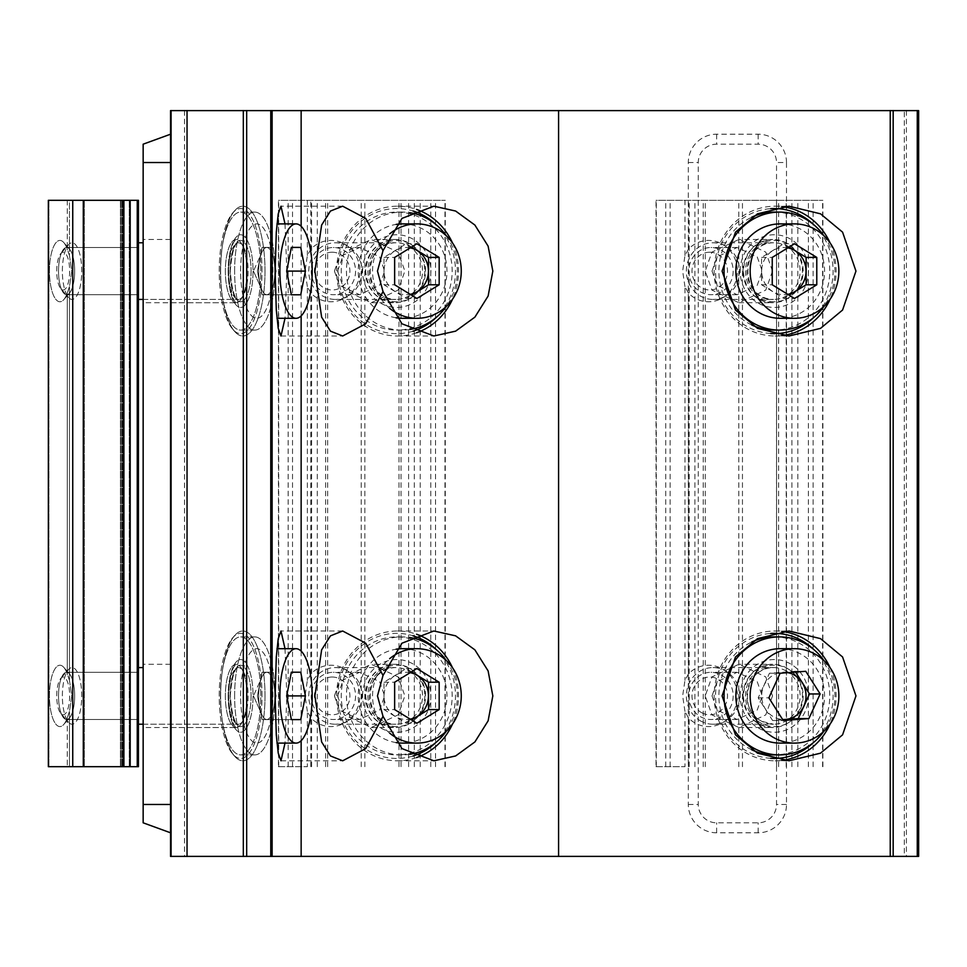 <?xml version="1.0" encoding="UTF-8"?>
<svg xmlns="http://www.w3.org/2000/svg" width="967" height="967" viewBox="0 0 967 967"><rect width="100%" height="100%" fill="white"/><g stroke="black" fill="none" stroke-linecap="round" stroke-linejoin="round"><path stroke-width="0.73" stroke-dasharray="4.83 3.63" d="M337.568 271.098L344.3 290.076L371.219 302.719L398.138 290.076L404.871 271.098L398.138 252.121L371.219 239.478L344.3 252.121L337.568 271.098M452.447 242.85A64.898 60.981 -90 0 1 458.515 271.098A64.898 60.981 -90 0 1 452.447 299.347M416.572 332.757A64.898 60.981 -90 0 1 397.534 335.996A64.898 60.981 -90 0 1 336.552 271.098A64.898 60.981 -90 0 1 397.534 206.201A64.898 60.981 -90 0 1 416.572 209.44M436.081 224.658A62.541 58.769 -90 0 1 455.493 271.098A62.541 58.769 -90 0 1 436.081 317.551M413.006 331.197A62.541 58.769 -90 0 1 337.954 271.098A62.541 58.769 -90 0 1 413.006 210.999M830.049 242.85A64.898 60.981 -90 0 1 836.117 271.098A64.898 60.981 -90 0 1 830.049 299.347M781.759 335.609A64.898 60.981 -90 0 1 775.135 335.996A64.898 60.981 -90 0 1 714.154 271.098A64.898 60.981 -90 0 1 775.135 206.201A64.898 60.981 -90 0 1 781.759 206.587M813.682 224.658A62.541 58.769 -90 0 1 833.095 271.098A62.541 58.769 -90 0 1 813.682 317.551M770.699 333.518A62.541 58.769 -90 0 1 715.556 271.098A62.541 58.769 -90 0 1 770.699 208.679M772.512 271.098L765.779 290.076L738.861 302.719L711.93 290.076L705.209 271.098L711.93 252.121L738.861 239.478L765.779 252.121L772.512 271.098M337.568 695.902L344.3 714.879L371.219 727.522L398.138 714.879L404.871 695.902L398.138 676.924L371.219 664.281L344.3 676.924L337.568 695.902M452.447 667.653A64.898 60.981 -90 0 1 458.515 695.902A64.898 60.981 -90 0 1 452.447 724.15M416.572 757.56A64.898 60.981 -90 0 1 397.534 760.799A64.898 60.981 -90 0 1 336.552 695.902A64.898 60.981 -90 0 1 397.534 631.004A64.898 60.981 -90 0 1 416.572 634.243M436.081 649.449A62.541 58.769 -90 0 1 455.493 695.902A62.541 58.769 -90 0 1 436.081 742.342M413.006 756.001A62.541 58.769 -90 0 1 337.954 695.902A62.541 58.769 -90 0 1 413.006 635.803M830.049 667.653A64.898 60.981 -90 0 1 836.117 695.902A64.898 60.981 -90 0 1 830.049 724.15M781.759 760.413A64.898 60.981 -90 0 1 775.135 760.799A64.898 60.981 -90 0 1 714.154 695.902A64.898 60.981 -90 0 1 775.135 631.004A64.898 60.981 -90 0 1 781.759 631.391M813.682 649.449A62.541 58.769 -90 0 1 833.095 695.902A62.541 58.769 -90 0 1 813.682 742.342M770.699 758.321A62.541 58.769 -90 0 1 715.556 695.902A62.541 58.769 -90 0 1 770.699 633.482M772.512 695.902L765.779 714.879L738.861 727.522L711.93 714.879L705.209 695.902L711.93 676.924L738.861 664.281L765.779 676.924L772.512 695.902M170.53 271.098L170.53 239.478L170.53 271.098M265.018 271.098A64.898 22.193 90 0 0 242.826 206.201A64.898 22.193 90 0 0 234.739 210.649A64.898 22.193 90 0 0 220.621 271.098A64.898 22.193 90 0 0 234.739 331.548A64.898 22.193 90 0 0 242.826 335.996A64.898 22.193 90 0 0 265.018 271.098A64.898 22.193 90 0 0 242.826 206.201A64.898 22.193 90 0 0 234.739 210.649A64.898 22.193 90 0 0 220.621 271.098A64.898 22.193 90 0 0 234.739 331.548A64.898 22.193 90 0 0 242.826 335.996A64.898 22.193 90 0 0 265.018 271.098M261.997 271.098A62.541 21.395 90 0 0 232.817 212.849A62.541 21.395 90 0 0 219.219 271.098A62.541 21.395 90 0 0 232.817 329.348A62.541 21.395 90 0 0 261.997 271.098A62.541 21.395 90 0 0 232.817 212.849A62.541 21.395 90 0 0 219.219 271.098A62.541 21.395 90 0 0 232.817 329.348A62.541 21.395 90 0 0 261.997 271.098M285.011 223.897L286.848 271.098L285.011 318.3M143.152 271.098L143.152 239.478L143.152 271.098M170.53 695.902L170.53 664.281L170.53 695.902M265.018 695.902A64.898 22.193 90 0 0 242.826 631.004A64.898 22.193 90 0 0 234.739 635.452A64.898 22.193 90 0 0 220.621 695.902A64.898 22.193 90 0 0 234.739 756.351A64.898 22.193 90 0 0 242.826 760.799A64.898 22.193 90 0 0 265.018 695.902A64.898 22.193 90 0 0 242.826 631.004A64.898 22.193 90 0 0 234.739 635.452A64.898 22.193 90 0 0 220.621 695.902A64.898 22.193 90 0 0 234.739 756.351A64.898 22.193 90 0 0 242.826 760.799A64.898 22.193 90 0 0 265.018 695.902M261.997 695.902A62.541 21.395 90 0 0 232.817 637.652A62.541 21.395 90 0 0 219.219 695.902A62.541 21.395 90 0 0 232.817 754.151A62.541 21.395 90 0 0 261.997 695.902A62.541 21.395 90 0 0 232.817 637.652A62.541 21.395 90 0 0 219.219 695.902A62.541 21.395 90 0 0 232.817 754.151A62.541 21.395 90 0 0 261.997 695.902M285.011 648.7L286.848 695.902L285.011 743.103M143.152 695.902L143.152 664.281L143.152 695.902M171.171 110.613L171.171 856.387L170.53 856.387L170.53 110.613L918.65 110.613L918.65 856.387L904.302 856.387L904.302 110.613M171.171 856.387L904.302 856.387M186.921 110.613L186.921 856.387M170.53 134.208L170.53 162.541L170.53 134.208L143.152 144.18L143.152 822.82L170.53 832.792L170.53 162.541L170.53 832.792M786.497 162.541A28.321 28.321 0 0 0 758.164 134.208L716.632 134.208A28.321 28.321 0 0 0 688.311 162.541L688.311 804.459A28.321 28.321 0 0 0 716.632 832.792L758.164 832.792A28.321 28.321 0 0 0 786.497 804.459L786.497 162.541L776.525 162.541A18.361 18.361 0 0 0 758.164 144.18L716.632 144.18A18.361 18.361 0 0 0 698.271 162.541L698.271 804.459A18.361 18.361 0 0 0 716.632 822.82L758.164 822.82A18.361 18.361 0 0 0 776.525 804.459L776.525 162.541M684.962 711.41L682.654 695.902L684.962 680.381L688.407 673.963A30.678 28.829 -90 0 1 719.75 667.629A30.678 28.829 -90 0 1 737.398 695.902A30.678 28.829 -90 0 1 719.75 724.174A30.678 28.829 -90 0 1 688.407 717.84L684.962 711.41L684.962 766.698L656.025 766.698L656.025 200.302L822.893 200.302L656.025 200.302M733.167 695.902A23.595 22.181 -90 0 1 710.987 719.496A23.595 22.181 -90 0 1 688.818 695.902A23.595 22.181 -90 0 1 710.987 672.307A23.595 22.181 -90 0 1 733.167 695.902M712.026 695.902L717.043 710.056L737.144 719.496L757.234 710.056L762.25 695.902L757.234 681.747L737.144 672.307L717.043 681.747L712.026 695.902M684.962 286.619L682.654 271.098L684.962 255.59L688.407 249.16A30.678 28.829 -90 0 1 719.75 242.826A30.678 28.829 -90 0 1 737.398 271.098A30.678 28.829 -90 0 1 719.75 299.371A30.678 28.829 -90 0 1 688.407 293.037L684.962 286.619L684.962 680.381M733.167 271.098A23.595 22.181 -90 0 1 710.987 294.693A23.595 22.181 -90 0 1 688.818 271.098A23.595 22.181 -90 0 1 710.987 247.504A23.595 22.181 -90 0 1 733.167 271.098M712.026 271.098L717.043 285.253L737.144 294.693L757.234 285.253L762.25 271.098L757.234 256.944L737.144 247.504L717.043 256.944L712.026 271.098M656.025 766.698L684.962 766.698M307.361 711.41L305.04 695.902L307.361 680.381L310.806 673.963A30.678 28.829 -90 0 1 342.149 667.629A30.678 28.829 -90 0 1 359.797 695.902A30.678 28.829 -90 0 1 342.149 724.174A30.678 28.829 -90 0 1 310.806 717.84L307.361 711.41L307.361 766.698L278.423 766.698L278.423 200.302L445.291 200.302L278.423 200.302M355.566 695.902A23.595 22.181 -90 0 1 333.385 719.496A23.595 22.181 -90 0 1 311.205 695.902A23.595 22.181 -90 0 1 333.385 672.307A23.595 22.181 -90 0 1 355.566 695.902M334.425 695.902L339.441 710.056L359.543 719.496L379.632 710.056L384.648 695.902L379.632 681.747L359.543 672.307L339.441 681.747L334.425 695.902M307.361 286.619L305.04 271.098L307.361 255.59L310.806 249.16A30.678 28.829 -90 0 1 342.149 242.826A30.678 28.829 -90 0 1 359.797 271.098A30.678 28.829 -90 0 1 342.149 299.371A30.678 28.829 -90 0 1 310.806 293.037L307.361 286.619L307.361 680.381M355.566 271.098A23.595 22.181 -90 0 1 333.385 294.693A23.595 22.181 -90 0 1 311.205 271.098A23.595 22.181 -90 0 1 333.385 247.504A23.595 22.181 -90 0 1 355.566 271.098M334.425 271.098L339.441 285.253L359.543 294.693L379.632 285.253L384.648 271.098L379.632 256.944L359.543 247.504L339.441 256.944L334.425 271.098M278.423 766.698L307.361 766.698M69.455 255.59L71.776 271.098L69.455 286.619L67.267 293.037A30.678 10.492 -90 0 1 63.749 299.673A30.678 10.492 -90 0 1 49.438 271.098A30.678 10.492 -90 0 1 63.749 242.524A30.678 10.492 -90 0 1 67.267 249.16L69.455 255.59L71.776 271.098L69.455 286.619L67.267 293.037A30.678 10.492 -90 0 1 63.749 299.673A30.678 10.492 -90 0 1 49.438 271.098A30.678 10.492 -90 0 1 63.749 242.524A30.678 10.492 -90 0 1 67.267 249.16L69.455 255.59L69.455 200.302L137.254 200.302L48.35 200.302L138.426 200.302L138.426 766.698L48.35 766.698L138.426 766.698L138.426 200.302L137.254 200.302L138.426 200.302L138.426 766.698L48.362 766.698L48.362 200.302L69.455 200.302L69.455 255.59M58.516 271.098A23.595 8.074 -90 0 1 66.578 247.504A23.595 8.074 -90 0 1 69.515 249.111A23.595 8.074 -90 0 1 74.652 271.098A23.595 8.074 -90 0 1 69.515 293.086A23.595 8.074 -90 0 1 66.578 294.693A23.595 8.074 -90 0 1 58.516 271.098A23.595 8.074 -90 0 1 66.578 247.504A23.595 8.074 -90 0 1 69.515 249.111A23.595 8.074 -90 0 1 74.652 271.098A23.595 8.074 -90 0 1 69.515 293.086A23.595 8.074 -90 0 1 66.578 294.693A23.595 8.074 -90 0 1 58.516 271.098M138.426 271.098L138.426 247.504L138.426 271.098M69.455 680.381L71.776 695.902L69.455 711.41L67.267 717.84A30.678 10.492 -90 0 1 63.749 724.476A30.678 10.492 -90 0 1 49.438 695.902A30.678 10.492 -90 0 1 63.749 667.327A30.678 10.492 -90 0 1 67.267 673.963L69.455 680.381L71.776 695.902L69.455 711.41L67.267 717.84A30.678 10.492 -90 0 1 63.749 724.476A30.678 10.492 -90 0 1 49.438 695.902A30.678 10.492 -90 0 1 63.749 667.327A30.678 10.492 -90 0 1 67.267 673.963L69.455 680.381L69.455 286.619L69.455 680.381M58.516 695.902A23.595 8.074 -90 0 1 66.578 672.307A23.595 8.074 -90 0 1 69.515 673.914A23.595 8.074 -90 0 1 74.652 695.902A23.595 8.074 -90 0 1 69.515 717.889A23.595 8.074 -90 0 1 66.578 719.496A23.595 8.074 -90 0 1 58.516 695.902A23.595 8.074 -90 0 1 66.578 672.307A23.595 8.074 -90 0 1 69.515 673.914A23.595 8.074 -90 0 1 74.652 695.902A23.595 8.074 -90 0 1 69.515 717.889A23.595 8.074 -90 0 1 66.578 719.496A23.595 8.074 -90 0 1 58.516 695.902M138.426 695.902L138.426 672.307L138.426 695.902M129.759 766.698L121.757 766.698L129.759 766.698L130.182 200.302L121.757 200.302L129.759 200.302L129.759 766.698M787.718 672.657A23.595 22.181 90 0 0 762.758 688.613A23.595 22.181 90 0 0 774.156 717.127A23.595 22.181 90 0 0 782.605 719.46M780.212 648.7A47.202 44.349 -90 0 1 799.6 653.45A47.202 44.349 -90 0 1 823.425 706.49A47.202 44.349 -90 0 1 780.212 743.103M751.649 749.739A58.999 55.445 -90 0 1 750.09 748.966A58.999 55.445 -90 0 1 718.892 694.983A58.999 55.445 -90 0 1 751.649 642.064M774.325 636.902A58.999 55.445 -90 0 1 798.573 642.837A58.999 55.445 -90 0 1 828.356 709.137A58.999 55.445 -90 0 1 774.325 754.901M701.353 721.37A28.321 26.617 -90 0 1 687.053 689.544A28.321 26.617 -90 0 1 712.981 667.581A28.321 26.617 -90 0 1 724.621 670.433A28.321 26.617 -90 0 1 738.921 702.26A28.321 26.617 -90 0 1 712.981 724.223A28.321 26.617 -90 0 1 701.353 721.37M701.994 712.884A18.881 17.744 -90 0 1 693.798 687.646A18.881 17.744 -90 0 1 717.514 678.919A18.881 17.744 -90 0 1 725.709 704.157A18.881 17.744 -90 0 1 701.994 712.884M823.86 660.509A58.999 55.445 -90 0 1 823.86 731.294M795.587 672.065L795.092 671.291L769.454 673.237L758.213 697.848L772.609 720.512L782.774 719.738M769.454 673.237L780.103 673.237M795.092 671.291L805.753 671.291M758.213 697.848L768.862 697.848M772.609 720.512L783.27 720.512M787.779 247.866A23.595 22.181 90 0 0 783.85 247.504A23.595 22.181 90 0 0 761.682 271.098A23.595 22.181 90 0 0 783.85 294.693A23.595 22.181 90 0 0 787.779 294.331M780.212 223.897A47.202 44.349 -90 0 1 824.561 271.098A47.202 44.349 -90 0 1 780.212 318.3M823.86 235.706A58.999 55.445 -90 0 1 823.86 306.491M774.325 212.099A58.999 55.445 -90 0 1 829.771 271.098A58.999 55.445 -90 0 1 774.325 330.098M712.981 242.777L773.515 242.777C739.429 240.819 739.429 301.378 773.515 299.419A28.321 26.617 -90 0 1 746.911 271.098A28.321 26.617 -90 0 1 773.515 242.777A28.321 26.617 -90 0 1 800.132 271.098A28.321 26.617 -90 0 1 773.515 299.419L712.981 299.419A28.321 26.617 -90 0 1 686.377 271.098A28.321 26.617 -90 0 1 712.981 242.777A28.321 26.617 -90 0 1 739.598 271.098A28.321 26.617 -90 0 1 712.981 299.419M709.754 252.218A18.881 17.744 -90 0 1 727.498 271.098A18.881 17.744 -90 0 1 709.754 289.979A18.881 17.744 -90 0 1 692.009 271.098A18.881 17.744 -90 0 1 709.754 252.218M751.649 324.936A58.999 55.445 -90 0 1 718.892 271.098A58.999 55.445 -90 0 1 751.649 217.261M789.181 247.008L783.85 243.744L761.585 257.415L761.585 284.781L783.85 298.465L789.181 295.189M783.85 298.465L794.511 298.465M783.85 243.744L794.511 243.744M761.585 257.415L772.246 257.415M761.585 284.781L772.246 284.781M410.177 672.669A23.595 22.181 90 0 0 406.249 672.307A23.595 22.181 90 0 0 384.068 695.902A23.595 22.181 90 0 0 406.249 719.496A23.595 22.181 90 0 0 410.177 719.134M402.598 648.7A47.202 44.349 -90 0 1 446.959 695.902A47.202 44.349 -90 0 1 402.598 743.103M409.827 754.296A58.999 55.445 -90 0 1 401.897 754.901A58.999 55.445 -90 0 1 346.452 695.902A58.999 55.445 -90 0 1 401.897 636.902A58.999 55.445 -90 0 1 409.827 637.507M446.246 660.509A58.999 55.445 -90 0 1 446.246 731.294M401.897 754.901L396.724 754.901A58.999 55.445 -90 0 1 341.278 695.902A58.999 55.445 -90 0 1 396.724 636.902A58.999 55.445 -90 0 1 452.169 695.902A58.999 55.445 -90 0 1 396.724 754.901M401.897 636.902L396.724 636.902M335.38 667.581L395.914 667.581C361.827 665.622 361.827 726.181 395.914 724.223A28.321 26.617 -90 0 1 369.309 695.902A28.321 26.617 -90 0 1 395.914 667.581A28.321 26.617 -90 0 1 422.531 695.902A28.321 26.617 -90 0 1 395.914 724.223L335.38 724.223A28.321 26.617 -90 0 1 308.763 695.902A28.321 26.617 -90 0 1 335.38 667.581A28.321 26.617 -90 0 1 361.996 695.902A28.321 26.617 -90 0 1 335.38 724.223M332.152 677.021A18.881 17.744 -90 0 1 349.897 695.902A18.881 17.744 -90 0 1 332.152 714.782A18.881 17.744 -90 0 1 314.408 695.902A18.881 17.744 -90 0 1 332.152 677.021M396.119 742.596A47.202 44.349 -90 0 1 358.249 695.902A47.202 44.349 -90 0 1 396.119 649.208M389.665 733.143A47.202 44.349 -90 0 1 389.665 658.66M411.579 671.811L406.249 668.535L383.984 682.218L383.984 709.585L406.249 723.256L411.579 719.992M406.249 723.256L416.91 723.256M406.249 668.535L416.91 668.535M383.984 682.218L394.645 682.218M383.984 709.585L394.645 709.585M410.177 247.866A23.595 22.181 90 0 0 406.249 247.504A23.595 22.181 90 0 0 384.068 271.098A23.595 22.181 90 0 0 406.249 294.693A23.595 22.181 90 0 0 410.177 294.331M402.598 223.897A47.202 44.349 -90 0 1 446.959 271.098A47.202 44.349 -90 0 1 402.598 318.3M409.827 329.493A58.999 55.445 -90 0 1 401.897 330.098A58.999 55.445 -90 0 1 346.452 271.098A58.999 55.445 -90 0 1 401.897 212.099A58.999 55.445 -90 0 1 409.827 212.704M446.246 235.706A58.999 55.445 -90 0 1 446.246 306.491M401.897 330.098L396.724 330.098A58.999 55.445 -90 0 1 341.278 271.098A58.999 55.445 -90 0 1 396.724 212.099A58.999 55.445 -90 0 1 452.169 271.098A58.999 55.445 -90 0 1 396.724 330.098M401.897 212.099L396.724 212.099M335.38 242.777L395.914 242.777C361.827 240.819 361.827 301.378 395.914 299.419A28.321 26.617 -90 0 1 369.309 271.098A28.321 26.617 -90 0 1 395.914 242.777A28.321 26.617 -90 0 1 422.531 271.098A28.321 26.617 -90 0 1 395.914 299.419L335.38 299.419A28.321 26.617 -90 0 1 308.763 271.098A28.321 26.617 -90 0 1 335.38 242.777A28.321 26.617 -90 0 1 361.996 271.098A28.321 26.617 -90 0 1 335.38 299.419M332.152 252.218A18.881 17.744 -90 0 1 349.897 271.098A18.881 17.744 -90 0 1 332.152 289.979A18.881 17.744 -90 0 1 314.408 271.098A18.881 17.744 -90 0 1 332.152 252.218M396.119 317.792A47.202 44.349 -90 0 1 358.249 271.098A47.202 44.349 -90 0 1 396.119 224.404M389.665 308.34A47.202 44.349 -90 0 1 389.665 233.857M411.579 247.008L406.249 243.744L383.984 257.415L383.984 284.781L406.249 298.465L411.579 295.189M406.249 298.465L416.91 298.465M406.249 243.744L416.91 243.744M383.984 257.415L394.645 257.415M383.984 284.781L394.645 284.781M258.697 695.902A23.595 8.074 90 0 0 261.888 714.673A23.595 8.074 90 0 0 270.361 717.043A23.595 8.074 90 0 0 274.846 695.902A23.595 8.074 90 0 0 270.361 674.761A23.595 8.074 90 0 0 261.888 677.13A23.595 8.074 90 0 0 258.697 695.902A23.595 8.074 90 0 0 261.888 714.673A23.595 8.074 90 0 0 270.361 717.043A23.595 8.074 90 0 0 274.846 695.902A23.595 8.074 90 0 0 270.361 674.761A23.595 8.074 90 0 0 261.888 677.13A23.595 8.074 90 0 0 258.697 695.902M279.898 695.902A47.202 16.149 -90 0 1 296.047 648.7A47.202 16.149 -90 0 1 312.196 695.902A47.202 16.149 -90 0 1 296.047 743.103A47.202 16.149 -90 0 1 279.898 695.902M240.614 695.902A47.202 16.149 -90 0 1 256.751 648.7A47.202 16.149 -90 0 1 272.899 695.902A47.202 16.149 -90 0 1 256.751 743.103A47.202 16.149 -90 0 1 240.614 695.902A47.202 16.149 -90 0 1 256.751 648.7A47.202 16.149 -90 0 1 272.899 695.902A47.202 16.149 -90 0 1 256.751 743.103A47.202 16.149 -90 0 1 240.614 695.902M234.618 695.902A58.999 20.174 -90 0 1 254.792 636.902A58.999 20.174 -90 0 1 274.979 695.902A58.999 20.174 -90 0 1 254.792 754.901A58.999 20.174 -90 0 1 234.618 695.902A58.999 20.174 -90 0 1 254.792 636.902A58.999 20.174 -90 0 1 274.979 695.902A58.999 20.174 -90 0 1 254.792 754.901A58.999 20.174 -90 0 1 234.618 695.902M220.428 695.902A58.999 20.174 -90 0 1 240.602 636.902A58.999 20.174 -90 0 1 260.788 695.902A58.999 20.174 -90 0 1 240.602 754.901A58.999 20.174 -90 0 1 220.428 695.902A58.999 20.174 -90 0 1 240.602 636.902A58.999 20.174 -90 0 1 260.788 695.902A58.999 20.174 -90 0 1 240.602 754.901A58.999 20.174 -90 0 1 220.428 695.902M62.372 695.902A28.321 9.682 -90 0 1 68.536 669.527A28.321 9.682 -90 0 1 72.066 667.581A28.321 9.682 -90 0 1 81.748 695.902A28.321 9.682 -90 0 1 72.066 724.223A28.321 9.682 -90 0 1 68.536 722.276A28.321 9.682 -90 0 1 62.372 695.902A28.321 9.682 -90 0 1 68.536 669.527A28.321 9.682 -90 0 1 72.066 667.581A28.321 9.682 -90 0 1 81.748 695.902A28.321 9.682 -90 0 1 72.066 724.223A28.321 9.682 -90 0 1 68.536 722.276A28.321 9.682 -90 0 1 62.372 695.902M56.727 695.902A18.881 6.455 -90 0 1 60.836 678.314A18.881 6.455 -90 0 1 69.648 695.902A18.881 6.455 -90 0 1 60.836 713.489A18.881 6.455 -90 0 1 56.727 695.902A18.881 6.455 -90 0 1 60.836 678.314A18.881 6.455 -90 0 1 69.648 695.902A18.881 6.455 -90 0 1 60.836 713.489A18.881 6.455 -90 0 1 56.727 695.902M291.369 719.593L262.093 719.593L291.369 719.593L271.449 719.593L276.127 695.902L271.449 672.21L262.093 672.21L257.415 695.902L262.093 719.593L271.449 719.593L276.127 695.902L271.449 672.21L262.093 672.21L257.415 695.902L262.093 719.593L300.725 719.593L305.403 695.902L300.725 672.21L291.369 672.21L286.691 695.902L291.369 719.593L300.725 719.593M291.369 672.21L300.725 672.21M286.691 695.902L305.403 695.902M258.697 271.098A23.595 8.074 90 0 0 261.888 289.87A23.595 8.074 90 0 0 270.361 292.239A23.595 8.074 90 0 0 274.846 271.098A23.595 8.074 90 0 0 270.361 249.957A23.595 8.074 90 0 0 261.888 252.327A23.595 8.074 90 0 0 258.697 271.098A23.595 8.074 90 0 0 261.888 289.87A23.595 8.074 90 0 0 270.361 292.239A23.595 8.074 90 0 0 274.846 271.098A23.595 8.074 90 0 0 270.361 249.957A23.595 8.074 90 0 0 261.888 252.327A23.595 8.074 90 0 0 258.697 271.098M279.898 271.098A47.202 16.149 -90 0 1 296.047 223.897A47.202 16.149 -90 0 1 312.196 271.098A47.202 16.149 -90 0 1 296.047 318.3A47.202 16.149 -90 0 1 279.898 271.098M240.614 271.098A47.202 16.149 -90 0 1 256.751 223.897A47.202 16.149 -90 0 1 272.899 271.098A47.202 16.149 -90 0 1 256.751 318.3A47.202 16.149 -90 0 1 240.614 271.098A47.202 16.149 -90 0 1 256.751 223.897A47.202 16.149 -90 0 1 272.899 271.098A47.202 16.149 -90 0 1 256.751 318.3A47.202 16.149 -90 0 1 240.614 271.098M234.618 271.098A58.999 20.174 -90 0 1 254.792 212.099A58.999 20.174 -90 0 1 274.979 271.098A58.999 20.174 -90 0 1 254.792 330.098A58.999 20.174 -90 0 1 234.618 271.098A58.999 20.174 -90 0 1 254.792 212.099A58.999 20.174 -90 0 1 274.979 271.098A58.999 20.174 -90 0 1 254.792 330.098A58.999 20.174 -90 0 1 234.618 271.098M220.428 271.098A58.999 20.174 -90 0 1 240.602 212.099A58.999 20.174 -90 0 1 260.788 271.098A58.999 20.174 -90 0 1 240.602 330.098A58.999 20.174 -90 0 1 220.428 271.098A58.999 20.174 -90 0 1 240.602 212.099A58.999 20.174 -90 0 1 260.788 271.098A58.999 20.174 -90 0 1 240.602 330.098A58.999 20.174 -90 0 1 220.428 271.098M62.372 271.098A28.321 9.682 -90 0 1 68.536 244.724A28.321 9.682 -90 0 1 72.066 242.777A28.321 9.682 -90 0 1 81.748 271.098A28.321 9.682 -90 0 1 72.066 299.419A28.321 9.682 -90 0 1 68.536 297.473A28.321 9.682 -90 0 1 62.372 271.098A28.321 9.682 -90 0 1 68.536 244.724A28.321 9.682 -90 0 1 72.066 242.777A28.321 9.682 -90 0 1 81.748 271.098A28.321 9.682 -90 0 1 72.066 299.419A28.321 9.682 -90 0 1 68.536 297.473A28.321 9.682 -90 0 1 62.372 271.098M56.727 271.098A18.881 6.455 -90 0 1 60.836 253.511A18.881 6.455 -90 0 1 69.648 271.098A18.881 6.455 -90 0 1 60.836 288.686A18.881 6.455 -90 0 1 56.727 271.098A18.881 6.455 -90 0 1 60.836 253.511A18.881 6.455 -90 0 1 69.648 271.098A18.881 6.455 -90 0 1 60.836 288.686A18.881 6.455 -90 0 1 56.727 271.098M291.369 294.79L262.093 294.79L291.369 294.79L271.449 294.79L276.127 271.098L271.449 247.407L262.093 247.407L257.415 271.098L262.093 294.79L271.449 294.79L276.127 271.098L271.449 247.407L262.093 247.407L257.415 271.098L262.093 294.79L300.725 294.79L305.403 271.098L300.725 247.407L291.369 247.407L286.691 271.098L291.369 294.79L300.725 294.79M291.369 247.407L300.725 247.407M286.691 271.098L305.403 271.098M424.827 271.098A31.621 29.711 -90 0 1 395.116 302.719A31.621 29.711 -90 0 1 365.393 271.098A31.621 29.711 -90 0 1 395.116 239.478A31.621 29.711 -90 0 1 424.827 271.098M362.577 271.098A36.347 34.147 -90 0 1 396.724 234.751A36.347 34.147 -90 0 1 430.883 271.098A36.347 34.147 -90 0 1 396.724 307.446A36.347 34.147 -90 0 1 362.577 271.098M740.178 271.098A36.347 34.147 -90 0 1 774.325 234.751A36.347 34.147 -90 0 1 808.485 271.098A36.347 34.147 -90 0 1 774.325 307.446A36.347 34.147 -90 0 1 740.178 271.098M742.994 271.098A31.621 29.711 -90 0 1 772.718 239.478A31.621 29.711 -90 0 1 802.429 271.098A31.621 29.711 -90 0 1 772.718 302.719A31.621 29.711 -90 0 1 742.994 271.098M424.827 695.902A31.621 29.711 -90 0 1 395.116 727.522A31.621 29.711 -90 0 1 365.393 695.902A31.621 29.711 -90 0 1 395.116 664.281A31.621 29.711 -90 0 1 424.827 695.902M362.577 695.902A36.347 34.147 -90 0 1 396.724 659.554A36.347 34.147 -90 0 1 430.883 695.902A36.347 34.147 -90 0 1 396.724 732.249A36.347 34.147 -90 0 1 362.577 695.902M740.178 695.902A36.347 34.147 -90 0 1 774.325 659.554A36.347 34.147 -90 0 1 808.485 695.902A36.347 34.147 -90 0 1 774.325 732.249A36.347 34.147 -90 0 1 740.178 695.902M742.994 695.902A31.621 29.711 -90 0 1 772.718 664.281A31.621 29.711 -90 0 1 802.429 695.902A31.621 29.711 -90 0 1 772.718 727.522A31.621 29.711 -90 0 1 742.994 695.902M246.984 271.098A31.621 10.818 90 0 0 236.166 239.478A31.621 10.818 90 0 0 225.347 271.098A31.621 10.818 90 0 0 236.166 302.719A31.621 10.818 90 0 0 246.984 271.098A31.621 10.818 90 0 0 236.166 239.478A31.621 10.818 90 0 0 225.347 271.098A31.621 10.818 90 0 0 236.166 302.719A31.621 10.818 90 0 0 246.984 271.098M228.176 271.098A36.347 12.426 90 0 0 240.602 307.446A36.347 12.426 90 0 0 253.04 271.098A36.347 12.426 90 0 0 240.602 234.751A36.347 12.426 90 0 0 228.176 271.098A36.347 12.426 90 0 0 240.602 307.446A36.347 12.426 90 0 0 253.04 271.098A36.347 12.426 90 0 0 240.602 234.751A36.347 12.426 90 0 0 228.176 271.098M246.984 695.902A31.621 10.818 90 0 0 236.166 664.281A31.621 10.818 90 0 0 225.347 695.902A31.621 10.818 90 0 0 236.166 727.522A31.621 10.818 90 0 0 246.984 695.902A31.621 10.818 90 0 0 236.166 664.281A31.621 10.818 90 0 0 225.347 695.902A31.621 10.818 90 0 0 236.166 727.522A31.621 10.818 90 0 0 246.984 695.902M228.176 695.902A36.347 12.426 90 0 0 240.602 732.249A36.347 12.426 90 0 0 253.04 695.902A36.347 12.426 90 0 0 240.602 659.554A36.347 12.426 90 0 0 228.176 695.902A36.347 12.426 90 0 0 240.602 732.249A36.347 12.426 90 0 0 253.04 695.902A36.347 12.426 90 0 0 240.602 659.554A36.347 12.426 90 0 0 228.176 695.902M301.148 226.314L301.148 315.883M301.148 651.117L301.148 740.686M184.516 110.613L184.516 856.387M906.405 110.613L906.405 856.387M170.53 804.459L143.152 804.459M170.53 162.541L143.152 162.541M758.164 134.208L758.164 144.18M716.632 134.208L716.632 144.18M688.311 162.541L698.271 162.541M688.311 804.459L698.271 804.459M716.632 832.792L716.632 822.82M758.164 832.792L758.164 822.82M786.497 804.459L776.525 804.459M670.131 766.698L670.131 200.302M688.407 673.963L688.407 293.037M684.962 255.59L684.962 200.302M688.407 249.16L688.407 200.302M656.291 766.698L656.291 200.302M688.407 766.698L688.407 717.84M738.812 766.698L738.812 200.302M742.463 766.698L742.463 200.302M797.823 766.698L797.823 200.302M808.376 766.698L808.376 200.302M822.591 766.698L822.591 200.302M813.126 766.698L813.126 200.302M791.913 766.698L791.913 200.302M786.207 766.698L786.207 200.302M778.628 766.698L778.628 200.302M776.586 766.698L776.586 200.302M705.281 766.698L705.281 200.302M703.239 766.698L703.239 200.302M694.898 766.698L694.898 200.302M689.193 766.698L689.193 200.302M665.755 766.698L665.755 200.302M292.53 766.698L292.53 200.302M310.806 673.963L310.806 293.037M307.361 255.59L307.361 200.302M310.806 249.16L310.806 200.302M278.689 766.698L278.689 200.302M310.806 766.698L310.806 717.84M361.211 766.698L361.211 200.302M364.861 766.698L364.861 200.302M420.222 766.698L420.222 200.302M430.774 766.698L430.774 200.302M444.977 766.698L444.977 200.302M435.525 766.698L435.525 200.302M414.311 766.698L414.311 200.302M408.606 766.698L408.606 200.302M401.027 766.698L401.027 200.302M398.984 766.698L398.984 200.302M327.68 766.698L327.68 200.302M325.637 766.698L325.637 200.302M317.297 766.698L317.297 200.302M311.592 766.698L311.592 200.302M288.154 766.698L288.154 200.302M84.298 200.302L84.298 766.698L84.298 200.302M67.267 293.037L67.267 673.963L67.267 293.037M69.455 711.41L69.455 766.698L69.455 711.41M67.267 717.84L67.267 766.698L67.267 717.84M123.341 200.302L123.341 766.698L123.341 200.302M67.267 200.302L67.267 249.16L67.267 200.302M48.918 200.302L48.918 766.698L48.918 200.302M72.743 200.302L72.743 766.698M83.295 200.302L83.295 766.698M123.897 200.302L123.897 766.698M122.035 200.302L122.035 766.698L122.035 200.302M124.114 200.302L124.114 766.698L124.114 200.302M137.254 200.302L137.254 766.698M122.797 200.302L122.797 766.698L122.797 200.302M120.73 200.302L120.73 766.698L120.73 200.302M129.264 200.302L129.264 766.698L129.264 200.302M786.933 668.306A30.678 28.829 -90 0 1 800.253 709.319A30.678 28.829 -90 0 1 761.718 723.497A30.678 28.829 -90 0 1 748.398 682.484A30.678 28.829 -90 0 1 786.933 668.306M785.156 670.433A28.321 26.617 -90 0 1 799.455 702.26A28.321 26.617 -90 0 1 773.515 724.223A28.321 26.617 -90 0 1 761.887 721.37A28.321 26.617 -90 0 1 747.588 689.544A28.321 26.617 -90 0 1 773.515 667.581A28.321 26.617 -90 0 1 785.156 670.433M774.325 301.777A30.678 28.829 -90 0 1 745.497 271.098A30.678 28.829 -90 0 1 774.325 240.42A30.678 28.829 -90 0 1 803.154 271.098A30.678 28.829 -90 0 1 774.325 301.777M396.724 726.58A30.678 28.829 -90 0 1 367.895 695.902A30.678 28.829 -90 0 1 396.724 665.223A30.678 28.829 -90 0 1 425.553 695.902A30.678 28.829 -90 0 1 396.724 726.58M396.724 301.777A30.678 28.829 -90 0 1 367.895 271.098A30.678 28.829 -90 0 1 396.724 240.42A30.678 28.829 -90 0 1 425.553 271.098A30.678 28.829 -90 0 1 396.724 301.777M251.094 695.902A30.678 10.492 -90 0 1 240.602 726.58A30.678 10.492 -90 0 1 230.11 695.902A30.678 10.492 -90 0 1 240.602 665.223A30.678 10.492 -90 0 1 251.094 695.902A30.678 10.492 -90 0 1 240.602 726.58A30.678 10.492 -90 0 1 230.11 695.902A30.678 10.492 -90 0 1 240.602 665.223A30.678 10.492 -90 0 1 251.094 695.902M248.072 695.902A28.321 9.682 -90 0 1 238.39 724.223A28.321 9.682 -90 0 1 228.695 695.902A28.321 9.682 -90 0 1 238.39 667.581A28.321 9.682 -90 0 1 248.072 695.902A28.321 9.682 -90 0 1 238.39 724.223A28.321 9.682 -90 0 1 228.695 695.902A28.321 9.682 -90 0 1 238.39 667.581A28.321 9.682 -90 0 1 248.072 695.902M251.094 271.098A30.678 10.492 -90 0 1 240.602 301.777A30.678 10.492 -90 0 1 230.11 271.098A30.678 10.492 -90 0 1 240.602 240.42A30.678 10.492 -90 0 1 251.094 271.098A30.678 10.492 -90 0 1 240.602 301.777A30.678 10.492 -90 0 1 230.11 271.098A30.678 10.492 -90 0 1 240.602 240.42A30.678 10.492 -90 0 1 251.094 271.098M248.072 271.098A28.321 9.682 -90 0 1 238.39 299.419A28.321 9.682 -90 0 1 228.695 271.098A28.321 9.682 -90 0 1 238.39 242.777A28.321 9.682 -90 0 1 248.072 271.098A28.321 9.682 -90 0 1 238.39 299.419A28.321 9.682 -90 0 1 228.695 271.098A28.321 9.682 -90 0 1 238.39 242.777A28.321 9.682 -90 0 1 248.072 271.098M371.219 302.719L395.116 302.719C377.348 300.967 367.545 290.426 365.683 271.098C367.545 251.771 377.348 241.23 395.116 239.478L371.219 239.478M397.534 335.996L433.881 335.996M775.135 335.996L789.024 335.996M738.861 302.719L772.718 302.719C754.961 300.967 745.146 290.426 743.285 271.098C745.146 251.771 754.961 241.23 772.718 239.478L738.861 239.478M371.219 727.522L395.116 727.522C377.348 725.77 367.545 715.229 365.683 695.902C367.545 676.574 377.348 666.033 395.116 664.281L371.219 664.281M397.534 760.799L433.881 760.799M775.135 760.799L789.024 760.799M738.861 727.522L772.718 727.522C754.961 725.77 745.146 715.229 743.285 695.902C745.146 676.574 754.961 666.033 772.718 664.281L738.861 664.281M170.53 239.478L143.152 239.478M232.817 212.849L234.739 210.649L232.817 212.849M170.53 302.719L236.262 302.731C238.764 305.983 228.768 299.419 228.454 271.098C229.3 253.958 231.657 243.587 235.537 239.997L236.262 239.465L235.537 239.997C231.657 243.587 229.3 253.958 228.454 271.098C228.768 299.419 238.764 305.983 236.262 302.731L143.152 302.719M342.681 206.201L280.986 206.201M170.53 664.281L143.152 664.281M232.817 637.652L234.739 635.452L232.817 637.652M170.53 727.522L236.262 727.535C238.764 730.786 228.768 724.223 228.454 695.902C229.3 678.761 231.657 668.39 235.537 664.8L236.262 664.269L235.537 664.8C231.657 668.39 229.3 678.761 228.454 695.902C228.768 724.223 238.764 730.786 236.262 727.535L143.152 727.522M342.681 631.004L280.986 631.004M280.986 335.996L342.681 335.996M280.986 760.799L342.681 760.799M232.817 754.151L234.739 756.351L232.817 754.151M232.817 329.348L234.739 331.548L232.817 329.348M775.135 631.004L789.024 631.004M397.534 631.004L433.881 631.004M775.135 206.201L789.024 206.201M397.534 206.201L433.881 206.201M737.144 719.496L710.987 719.496M737.144 294.693L710.987 294.693M822.893 766.698L822.893 200.302M737.144 247.504L710.987 247.504M737.144 672.307L710.987 672.307M359.543 719.496L333.385 719.496M359.543 294.693L333.385 294.693M445.291 766.698L445.291 200.302M359.543 247.504L333.385 247.504M359.543 672.307L333.385 672.307M69.515 249.111L63.749 242.524L69.515 249.111M138.426 247.504L66.578 247.504L138.426 247.504M69.515 673.914L63.749 667.327L69.515 673.914M138.426 672.307L66.578 672.307L138.426 672.307M48.35 200.302L48.35 766.698M130.182 200.302L130.182 766.698M121.757 200.302L121.757 766.698L121.757 200.302M120.44 200.302L120.44 766.698L120.44 200.302M129.687 200.302L129.687 766.698L129.687 200.302M138.426 719.496L66.578 719.496L138.426 719.496M69.515 717.889L63.749 724.476L69.515 717.889M138.426 294.693L66.578 294.693L138.426 294.693M69.515 293.086L63.749 299.673L69.515 293.086M712.981 667.581L773.515 667.581C746.584 665.695 736.83 710.346 761.996 721.394L773.515 724.223L712.981 724.223M253.451 695.902L261.888 714.673L253.451 695.902L261.888 677.13L253.451 695.902M296.047 648.7L276.973 648.7M254.792 636.902L240.602 636.902L254.792 636.902M143.152 724.223L238.39 724.223C240.396 723.485 233.192 731.33 230.255 695.902C233.192 660.473 240.396 668.318 238.39 667.581C240.396 668.318 233.192 660.473 230.255 695.902C233.192 731.33 240.396 723.485 238.39 724.223L138.426 724.223M143.152 667.581L138.426 667.581M60.836 678.314L68.536 669.527L60.836 678.314M60.836 713.489L68.536 722.276L60.836 713.489M254.792 754.901L240.602 754.901L254.792 754.901M296.047 743.103L276.973 743.103M253.451 271.098L261.888 289.87L253.451 271.098L261.888 252.327L253.451 271.098M296.047 223.897L276.973 223.897M254.792 212.099L240.602 212.099L254.792 212.099M143.152 299.419L238.39 299.419C240.396 298.682 233.192 306.527 230.255 271.098C233.192 235.67 240.396 243.515 238.39 242.777C240.396 243.515 233.192 235.67 230.255 271.098C233.192 306.527 240.396 298.682 238.39 299.419L138.426 299.419M143.152 242.777L138.426 242.777M60.836 253.511L68.536 244.724L60.836 253.511M60.836 288.686L68.536 297.473L60.836 288.686M254.792 330.098L240.602 330.098L254.792 330.098M296.047 318.3L276.973 318.3"/><path stroke-width="1.45" d="M492.832 271.098L488.117 296.047L474.894 317.14L455.626 331.149L433.881 335.996L401.934 323.788L383.017 291.563L377.481 271.098L383.017 250.634L401.97 218.385L433.881 206.201L455.614 211.036L474.87 225.033L488.105 246.114L492.832 271.098M452.447 299.347A64.898 60.981 -90 0 1 416.572 332.757M436.081 317.551A62.541 58.769 -90 0 1 413.006 331.197M855.964 271.098L842.571 310.044L820.524 328.369L789.024 335.996L757.524 328.369L735.476 310.044L722.095 271.098L735.476 232.153L757.524 213.828L789.024 206.201L820.524 213.828L842.571 232.153L855.964 271.098M830.049 299.347A64.898 60.981 -90 0 1 781.759 335.609M813.682 317.551A62.541 58.769 -90 0 1 770.699 333.518M492.832 695.902L488.117 720.85L474.894 741.943L455.626 755.952L433.881 760.799L401.934 748.591L383.017 716.366L377.481 695.902L383.017 675.437L401.97 643.188L433.881 631.004L455.614 635.839L474.87 649.836L488.105 670.905L492.832 695.902M452.447 724.15A64.898 60.981 -90 0 1 416.572 757.56M436.081 742.342A62.541 58.769 -90 0 1 413.006 756.001M855.964 695.902L842.571 734.847L820.524 753.172L789.024 760.799L757.524 753.172L735.476 734.847L722.095 695.902L735.476 656.956L757.524 638.631L789.024 631.004L820.524 638.631L842.571 656.956L855.964 695.902M830.049 724.15A64.898 60.981 -90 0 1 781.759 760.413M813.682 742.342A62.541 58.769 -90 0 1 770.699 758.321M285.011 318.3L280.986 335.996L278.23 328.369L276.296 310.044L275.136 271.098L276.296 232.153L278.23 213.828L280.986 206.201L285.011 223.897M285.011 743.103L280.986 760.799L278.23 753.172L276.296 734.847L275.136 695.902L276.296 656.956L278.23 638.631L280.986 631.004L285.011 648.7M383.017 716.366L365.707 748.615L342.681 760.799L330.472 755.964L321.636 741.967L314.904 695.902L321.624 649.86L330.46 635.851L342.681 631.004L365.731 643.212L383.017 675.437M383.017 291.563L365.707 323.812L342.681 335.996L330.472 331.161L321.636 317.164L314.904 271.098L321.624 225.057L330.46 211.048L342.681 206.201L365.731 218.409L383.017 250.634M558.588 110.613L170.53 110.613L170.53 856.387L918.65 856.387L918.65 110.613L558.588 110.613L558.588 856.387M170.53 832.792L143.152 822.82L143.152 144.18L170.53 134.208M770.699 633.482A62.541 58.769 -90 0 1 813.682 649.449M781.759 631.391A64.898 60.981 -90 0 1 830.049 667.653M413.006 635.803A62.541 58.769 -90 0 1 436.081 649.449M416.572 634.243A64.898 60.981 -90 0 1 452.447 667.653M770.699 208.679A62.541 58.769 -90 0 1 813.682 224.658M781.759 206.587A64.898 60.981 -90 0 1 830.049 242.85M413.006 210.999A62.541 58.769 -90 0 1 436.081 224.658M416.572 209.44A64.898 60.981 -90 0 1 452.447 242.85M48.362 766.698L138.426 766.698L138.426 200.302L48.35 200.302L48.362 766.698L48.35 200.302M782.605 719.46A23.595 22.181 90 0 0 805.318 701.837A23.595 22.181 90 0 0 793.544 674.676A23.595 22.181 90 0 0 787.718 672.657M775.111 738.353A47.202 44.349 -90 0 1 751.286 685.313A47.202 44.349 -90 0 1 794.511 648.7A47.202 44.349 -90 0 1 813.9 653.45A47.202 44.349 -90 0 1 837.736 706.49A47.202 44.349 -90 0 1 794.511 743.103A47.202 44.349 -90 0 1 775.111 738.353M794.511 743.103L780.212 743.103A47.202 44.349 -90 0 1 760.811 738.353A47.202 44.349 -90 0 1 736.987 685.313A47.202 44.349 -90 0 1 780.212 648.7L794.511 648.7M823.86 731.294A58.999 55.445 -90 0 1 779.499 754.901A58.999 55.445 -90 0 1 755.251 748.966A58.999 55.445 -90 0 1 725.468 682.666A58.999 55.445 -90 0 1 779.499 636.902A58.999 55.445 -90 0 1 803.734 642.837A58.999 55.445 -90 0 1 823.86 660.509M751.649 642.064A58.999 55.445 -90 0 1 774.325 636.902L779.499 636.902M779.499 754.901L774.325 754.901A58.999 55.445 -90 0 1 751.649 749.739M782.774 719.738L798.258 718.566L809.5 693.955L795.587 672.065M805.753 671.291L780.103 673.237L768.862 697.848L783.27 720.512L808.908 718.566L820.149 693.955L805.753 671.291M798.258 718.566L808.908 718.566M809.5 693.955L820.149 693.955M794.511 223.897A47.202 44.349 -90 0 1 838.86 271.098A47.202 44.349 -90 0 1 794.511 318.3L780.212 318.3A47.202 44.349 -90 0 1 735.851 271.098A47.202 44.349 -90 0 1 780.212 223.897L794.511 223.897A47.202 44.349 -90 0 0 750.15 271.098A47.202 44.349 -90 0 0 794.511 318.3M823.86 306.491A58.999 55.445 -90 0 1 779.499 330.098A58.999 55.445 -90 0 1 724.053 271.098A58.999 55.445 -90 0 1 779.499 212.099A58.999 55.445 -90 0 1 823.86 235.706M779.499 330.098L774.325 330.098A58.999 55.445 -90 0 1 751.649 324.936M779.499 212.099L774.325 212.099A58.999 55.445 -90 0 0 751.649 217.261M787.779 294.331A23.595 22.181 90 0 0 806.031 271.098A23.595 22.181 90 0 0 787.779 247.866M789.181 295.189L806.115 284.781L806.115 257.415L789.181 247.008M794.511 298.465L816.777 284.781L816.777 257.415L794.511 243.744L772.246 257.415L772.246 284.781L794.511 298.465M806.115 284.781L816.777 284.781M806.115 257.415L816.777 257.415M389.665 658.66A47.202 44.349 -90 0 1 416.91 648.7A47.202 44.349 -90 0 1 461.259 695.902A47.202 44.349 -90 0 1 416.91 743.103L402.598 743.103A47.202 44.349 -90 0 1 396.119 742.596M416.91 648.7L402.598 648.7A47.202 44.349 -90 0 0 396.119 649.208M409.827 637.507A58.999 55.445 -90 0 1 446.246 660.509M446.246 731.294A58.999 55.445 -90 0 1 409.827 754.296M416.91 743.103A47.202 44.349 -90 0 1 389.665 733.143M410.177 719.134A23.595 22.181 90 0 0 428.429 695.902A23.595 22.181 90 0 0 410.177 672.669M411.579 719.992L428.514 709.585L428.514 682.218L411.579 671.811M416.91 723.256L439.175 709.585L439.175 682.218L416.91 668.535L394.645 682.218L394.645 709.585L416.91 723.256M428.514 709.585L439.175 709.585M428.514 682.218L439.175 682.218M389.665 233.857A47.202 44.349 -90 0 1 416.91 223.897A47.202 44.349 -90 0 1 461.259 271.098A47.202 44.349 -90 0 1 416.91 318.3L402.598 318.3A47.202 44.349 -90 0 1 396.119 317.792M416.91 223.897L402.598 223.897A47.202 44.349 -90 0 0 396.119 224.404M409.827 212.704A58.999 55.445 -90 0 1 446.246 235.706M446.246 306.491A58.999 55.445 -90 0 1 409.827 329.493M416.91 318.3A47.202 44.349 -90 0 1 389.665 308.34M410.177 294.331A23.595 22.181 90 0 0 428.429 271.098A23.595 22.181 90 0 0 410.177 247.866M411.579 295.189L428.514 284.781L428.514 257.415L411.579 247.008M416.91 298.465L439.175 284.781L439.175 257.415L416.91 243.744L394.645 257.415L394.645 284.781L416.91 298.465M428.514 284.781L439.175 284.781M428.514 257.415L439.175 257.415M279.898 695.902A47.202 16.149 -90 0 1 296.047 648.7A47.202 16.149 -90 0 1 312.196 695.902A47.202 16.149 -90 0 1 296.047 743.103A47.202 16.149 -90 0 1 279.898 695.902M291.369 672.21L286.691 695.902L305.403 695.902L300.725 672.21L291.369 672.21L300.725 672.21M286.691 695.902L291.369 719.593L300.725 719.593L305.403 695.902M291.369 719.593L300.725 719.593M279.898 271.098A47.202 16.149 -90 0 1 296.047 223.897A47.202 16.149 -90 0 1 312.196 271.098A47.202 16.149 -90 0 1 296.047 318.3A47.202 16.149 -90 0 1 279.898 271.098M291.369 247.407L286.691 271.098L305.403 271.098L300.725 247.407L291.369 247.407L300.725 247.407M286.691 271.098L291.369 294.79L300.725 294.79L305.403 271.098M291.369 294.79L300.725 294.79M301.148 110.613L301.148 226.314M301.148 315.883L301.148 651.117M301.148 740.686L301.148 856.387M170.53 162.541L143.152 162.541M170.53 804.459L143.152 804.459M171.086 110.613L171.086 856.387M187.042 110.613L187.042 856.387M243.321 110.613L243.321 856.387M246.67 110.613L246.67 856.387M270.772 110.613L270.772 856.387M272.126 110.613L272.126 856.387M890.232 110.613L890.232 856.387M893.17 110.613L893.17 856.387M917.272 110.613L917.272 856.387M72.743 200.302L72.743 766.698M83.295 200.302L83.295 766.698M123.897 200.302L123.897 766.698M137.254 200.302L137.254 766.698M130.182 200.302L130.182 766.698M296.047 648.7L276.973 648.7M143.152 667.581L138.426 667.581M143.152 724.223L138.426 724.223M296.047 743.103L276.973 743.103M296.047 223.897L276.973 223.897M143.152 242.777L138.426 242.777M143.152 299.419L138.426 299.419M296.047 318.3L276.973 318.3"/></g></svg>
